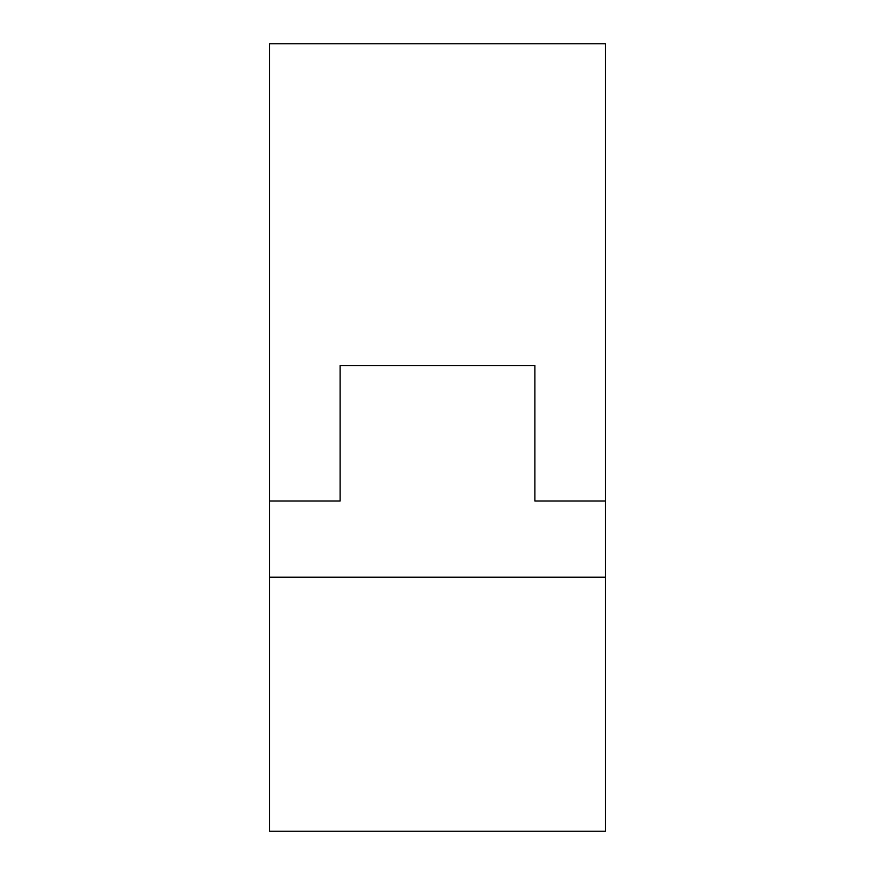 <?xml version="1.0" encoding="UTF-8"?>
<svg xmlns="http://www.w3.org/2000/svg" width="875" height="875" viewBox="0 0 875 875"><rect width="100%" height="100%" fill="white"/><g stroke="black" fill="none" stroke-linecap="round" stroke-linejoin="round"><path stroke-width="1.31" d="M269.555 577.216L605.445 577.216L605.445 43.75L269.555 43.75L269.555 501.003L340.123 501.003L269.555 501.003L269.555 831.25L605.445 831.25L605.445 577.216M534.877 501.003L605.445 501.003L534.877 501.003L534.877 365.52L340.123 365.52L340.123 501.003"/></g></svg>
